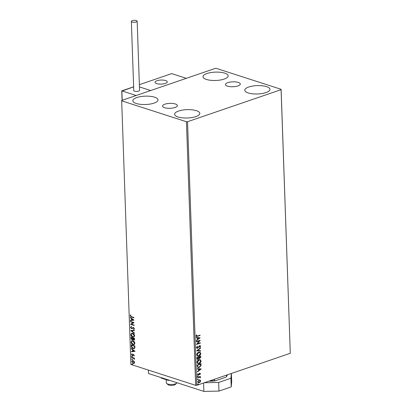 <?xml version="1.0" encoding="UTF-8"?>
<svg xmlns="http://www.w3.org/2000/svg" width="412" height="412" viewBox="0 0 412 412"><rect width="100%" height="100%" fill="white"/><g stroke="black" fill="none" stroke-linecap="round" stroke-linejoin="round"><path stroke-width="0.62" d="M164.522 107.697A7.426 2.462 -2 0 0 172.705 108.042A7.426 2.462 -2 0 0 177.356 105.585A7.426 2.462 -2 0 0 175.347 103.989A7.426 2.462 -2 0 0 167.164 103.644A7.426 2.462 -2 0 0 162.513 106.1A7.426 2.462 -2 0 0 164.522 107.697M227.445 86.139A7.426 2.462 -2 0 0 235.628 86.484A7.426 2.462 -2 0 0 240.278 84.027A7.426 2.462 -2 0 0 238.27 82.431A7.426 2.462 -2 0 0 230.092 82.086A7.426 2.462 -2 0 0 225.441 84.542A7.426 2.462 -2 0 0 227.445 86.139M224.772 73.151A12.607 4.182 178 0 1 228.181 75.86A12.607 4.182 178 0 1 220.286 80.031A12.607 4.182 178 0 1 206.397 79.444A12.607 4.182 178 0 1 202.987 76.74A12.607 4.182 178 0 1 210.882 72.564A12.607 4.182 178 0 1 224.772 73.151M196.4 110.684A12.607 4.182 178 0 1 199.81 113.393A12.607 4.182 178 0 1 191.915 117.564A12.607 4.182 178 0 1 178.02 116.977A12.607 4.182 178 0 1 174.611 114.268A12.607 4.182 178 0 1 182.506 110.097A12.607 4.182 178 0 1 196.4 110.684M154.608 97.186A12.607 4.182 178 0 1 158.017 99.895A12.607 4.182 178 0 1 150.123 104.071A12.607 4.182 178 0 1 136.233 103.484A12.607 4.182 178 0 1 132.824 100.775A12.607 4.182 178 0 1 140.719 96.599A12.607 4.182 178 0 1 154.608 97.186M266.564 86.644A12.607 4.182 178 0 1 269.973 89.353A12.607 4.182 178 0 1 262.078 93.529A12.607 4.182 178 0 1 248.189 92.942A12.607 4.182 178 0 1 244.78 90.233A12.607 4.182 178 0 1 252.674 86.056A12.607 4.182 178 0 1 266.564 86.644M199.856 379.807L200.639 380.791L200.206 381.996L199.207 382.717L198.363 382.753L197.688 381.8L199.109 379.874L199.959 379.833M200.232 376.48L199.82 376.872L200.433 377.783L199.537 377.171L197.6 377.773L197.585 377.387L200.433 376.408L200.098 376.965M200.17 377.51L199.331 377.104L197.595 377.634M200.041 373.849L199.181 373.72L198.29 375.183L197.441 374.647L197.796 373.715L198.069 373.849L197.791 374.482L198.265 374.796L199.619 373.221L200.392 373.705L200.011 374.59L199.758 374.446L200.041 373.849L199.645 373.607L198.728 374.905L197.827 375.208M197.781 373.741L197.58 374.415L198.265 374.796M199.619 373.221L200.052 373.2M197.199 366.211L197.157 365.037L201.056 363.703L200.984 365.717L199.166 367.494L197.956 367.566L197.199 366.211M196.895 357.544L200.793 356.205L200.819 356.921L199.892 358.409L199.048 358.224L198.079 359.362L197.461 359.393L196.931 358.548L196.895 357.544M199.341 358.435L198.836 358.157L198.079 359.362M196.658 350.756L200.5 347.805L200.515 348.228L197.6 350.463L200.598 350.679L200.613 351.101L196.658 350.818L200.613 351.101M196.349 341.965L196.339 341.574L200.232 340.24L197.415 343.757L200.325 342.763L200.335 343.15L196.436 344.483L199.248 340.971L196.349 341.965M196.555 334.889L196.23 335.759L197.461 336.022L200.057 335.136L200.067 335.523L196.426 336.594L196.04 335.971L196.457 334.863L196.761 334.956L196.586 336.12M187.532 121.715L281.082 89.667L281.118 89.306L216.341 68.392L215.265 68.413L121.71 100.461L121.674 100.822L186.451 121.741L187.532 121.715L196.735 385.328L290.29 353.28L281.082 89.667M200.15 337.783L196.308 340.801L196.292 340.379L197.528 339.431L197.477 338.015L196.21 337.928L196.194 337.505L200.15 337.783M196.447 347.589L197.255 346.168L197.466 346.415L196.843 347.424L197.528 347.903L199.604 345.627L200.134 345.601L200.546 346.214L199.918 347.414L199.666 347.192L200.144 346.348L199.635 346.008L197.539 348.294L196.962 348.32L196.447 347.589M197.065 347.872L197.528 347.903M200.144 346.348L199.423 345.941L199.135 346.415M198.661 352.224L199.892 352.167L200.798 353.434C200.603 354.85 199.944 355.736 198.816 356.097L197.621 356.159L196.699 354.866C196.9 353.47 197.554 352.59 198.661 352.224M198.924 359.722L200.155 359.666L201.056 360.933C200.865 362.349 200.206 363.235 199.078 363.595L197.884 363.657L196.962 362.364C197.163 360.969 197.817 360.088 198.924 359.722M201.236 368.941L197.4 371.954L197.384 371.531L198.615 370.589L198.563 369.173L197.297 369.08L197.281 368.658L201.236 368.941M197.817 376.063L198.157 376.274L197.842 376.707L197.508 376.496L197.817 376.063L198.157 376.274L197.842 376.707L197.508 376.496M197.925 379.035L198.26 379.246L197.945 379.684L197.611 379.473L197.925 379.035L198.26 379.246L197.945 379.684L197.611 379.473M198.09 383.886L198.43 384.097L198.115 384.53L197.781 384.319L198.09 383.886L198.43 384.097L198.115 384.53L197.781 384.319M134.132 363.384L133.194 363.456L131.768 361.592L132.365 360.593L133.097 360.613L134.055 361.293L134.533 362.483L133.941 363.477M131.66 357.209L134.333 358.074L134.348 358.461L133.957 358.332L134.338 359.413L133.493 358.244L131.675 357.595L131.66 357.209M134.286 355.401L133.931 356.025L133.962 355.319L133.349 354.84L132.319 355.505L131.521 354.438L131.855 353.753L132.293 355.113L133.56 354.433L134.286 355.401M134.101 355.88L134.183 355.242L133.812 354.753L133.349 354.84M132.293 355.113L132.803 354.778M131.274 346.034L131.232 344.865L134.889 346.044L134.827 347.965L134.214 348.593L133.122 348.542C132.067 348.258 131.454 347.424 131.274 346.034L131.459 344.937M130.97 337.366L134.626 338.546L134.652 339.261L133.787 340.127L132.988 339.406L132.082 339.9L131.006 338.376L130.97 337.366M134.281 340.142L132.988 339.406M132.576 339.91L132.082 339.9L131.006 338.376M130.733 330.579L134.333 330.141L134.348 330.563L131.619 330.898L134.43 333.02L134.446 333.442L130.733 330.579M130.424 321.787L130.413 321.401L134.07 322.581L131.428 324.223L134.157 325.104L134.168 325.49L130.511 324.311L133.148 322.668L130.424 321.787L130.64 321.473M131.459 316.689L133.89 317.472L133.905 317.863L131.433 317.065L130.12 315.731L130.511 314.912L130.8 315.201L130.496 315.844L131.459 316.689M121.674 100.822L130.882 364.435L195.659 385.354L186.451 121.741M133.982 320.124L130.383 320.624L130.372 320.201L131.526 320.062L131.474 318.646L130.285 317.75L130.269 317.328L133.982 320.124M131.48 326.85L130.903 327.442L131.546 328.349L133.488 327.442L134.374 328.616L133.787 329.394L133.55 329.018L133.998 328.493L133.514 327.834L131.552 328.735L130.527 327.349L131.289 326.474L131.567 326.814M131.546 328.349L132.103 328.266M133.071 327.416L133.488 327.442M133.993 329.291L133.776 328.941L134.219 328.416L133.74 327.756L133.05 327.916M132.618 333.298C133.663 333.607 134.327 334.451 134.626 335.837L133.807 337.217L132.772 337.181C131.727 336.867 131.062 336.017 130.779 334.626L131.603 333.262L132.618 333.298M132.88 340.796C133.921 341.105 134.59 341.95 134.884 343.335L134.07 344.715L133.035 344.679C131.989 344.365 131.325 343.515 131.042 342.125L131.866 340.76L132.88 340.796M135.069 351.281L131.474 351.781L131.459 351.359L132.613 351.22L132.561 349.803L131.371 348.907L131.356 348.485L135.069 351.281M131.876 356.066L132.195 356.488L131.902 356.71L131.583 356.287L132.097 355.989M132.195 356.488L131.902 356.71L131.804 356.215M131.979 359.037L132.298 359.46L132.005 359.686L131.685 359.264L132.206 358.96M132.298 359.46L132.005 359.686L131.912 359.187M132.149 363.884L132.468 364.306L132.175 364.532L131.855 364.11L132.37 363.811M132.468 364.306L132.175 364.532L132.082 364.033M281.118 89.306L290.29 353.28M196.735 385.328L195.659 385.354M133.9 317.714L131.655 316.988L130.12 315.731M130.341 315.654L130.733 314.835M133.982 320.139L130.383 320.624M130.609 320.546L130.594 320.176M131.474 318.646L131.526 320.062M131.696 318.569L130.285 317.75M133.102 319.872L132.077 318.857L131.892 320.016L133.102 319.872L131.855 318.934M134.163 325.341L130.511 324.311M130.733 324.146L133.148 322.668M133.37 322.591L130.65 321.71M132.211 328.688L130.527 327.349M130.748 327.272L131.51 326.397M133.158 327.386L131.902 328.338M133.74 327.756L133.277 327.839L133.74 327.756M134.348 330.517L131.619 330.898M134.441 333.19L130.733 330.645M133.915 337.176L132.772 337.181M132.994 337.104C131.953 336.789 131.289 335.94 131.006 334.549L130.779 334.626M131.006 334.549L131.716 333.231M133.704 336.774L134.472 335.656L132.855 333.607L131.928 333.622M132.757 336.795L133.596 336.82L134.25 335.734L132.633 333.684L131.814 333.653L131.155 334.735L132.757 336.795M134.389 340.096L134.008 340.049M132.685 339.864L132.309 339.823M131.227 338.298L131.196 337.438M132.072 339.509L132.927 339.035L132.293 339.437L132.927 339.035L132.942 338.237L131.356 337.876L132.072 339.509L132.7 339.112L132.715 338.314L131.356 337.876M134.157 339.694L133.766 339.74L134.266 338.813L133.091 338.432L133.766 339.74M133.988 339.663L134.487 338.736L133.091 338.432M134.178 344.674L133.035 344.679M133.256 344.602C132.211 344.288 131.552 343.438 131.263 342.048L131.042 342.125M131.263 342.048L131.979 340.729M133.967 344.272L134.734 343.155L133.117 341.105L132.19 341.121M133.019 344.293L133.859 344.319L134.513 343.232L132.896 341.182L132.077 341.151L131.418 342.233L133.019 344.293M134.317 348.547L133.122 348.542M133.344 348.464C132.293 348.181 131.675 347.347 131.495 345.956M134.075 348.15L134.693 347.574L134.75 346.234L131.619 345.374L131.763 346.858L133.107 348.155L133.962 348.197L134.472 347.651L134.528 346.312L131.619 345.374M135.069 351.297L131.474 351.781M131.696 351.704L131.68 351.333M132.561 349.803L132.613 351.22M132.788 349.726L131.371 348.907M134.188 351.024L133.164 350.015L132.983 351.173L134.188 351.024L132.942 350.087M132.952 355.432L132.319 355.505M132.54 355.427L131.521 354.438M131.742 354.361L132.077 353.681M133.03 354.701L133.375 354.351M132.417 356.411L132.123 356.632M134.343 358.311L133.493 358.244M134.415 359.202L134.044 359.14M134.312 358.904L134.219 358.636M133.715 358.167L131.675 357.595M132.52 359.382L132.226 359.609M134.353 363.312L133.194 363.456M133.416 363.379L131.768 361.592M131.989 361.515L132.479 360.562M133.864 363.039L134.43 362.303L133.328 360.922L132.638 360.953M133.179 363.07L133.756 363.09L134.209 362.375L133.107 361L132.52 360.984L132.097 361.695L133.179 363.07M132.69 364.229L132.396 364.455M199.851 335.203L200.067 335.523M199.861 335.456L196.328 336.547M196.23 335.759L196.472 336.104M199.944 337.783L196.303 340.58M196.205 337.871L197.477 338.015M199.207 338.139L197.672 337.979L197.92 339.127L199.207 338.139L197.884 338.046L197.92 339.127M199.964 340.333L197.415 343.757M200.119 342.83L200.335 343.15M200.129 343.083L196.493 344.329M196.344 341.826L199.248 340.971M197.173 346.245L197.466 346.415M197.255 346.348L196.843 347.424M196.637 347.357L197.322 347.836M200.026 345.575L200.546 346.214M200.335 346.147L199.712 347.347M199.933 346.276L199.423 345.941L199.933 346.276M198.929 346.348L198.764 347.022M198.558 346.956L197.539 348.294M197.327 348.228L196.859 348.279M200.299 347.96L200.515 348.228M200.304 348.155L197.6 350.463M200.392 350.663L200.407 351.034M199.794 352.142L200.798 353.434M200.587 353.367C200.392 354.784 199.732 355.669 198.61 356.03L198.816 356.097M198.61 356.03L197.523 356.123M199.557 352.538L198.471 352.543L196.89 354.65L197.719 355.721M198.805 355.711L200.397 353.589L199.66 352.564L198.677 352.615L197.101 354.717L197.822 355.757L198.805 355.711M200.587 356.277L199.892 358.409M199.681 358.342L198.836 358.157M197.868 359.295L197.358 359.352M197.116 358.167L198.064 358.97L198.738 358.126L198.754 357.297L197.101 357.724L197.853 358.904M198.064 358.97L197.575 358.94M198.955 357.292L199.872 358.028L200.407 356.73L198.95 357.091L199.66 357.961M199.872 358.028L199.382 357.997M198.95 357.091L199.161 357.358M200.407 356.73L199.156 357.158M197.101 357.724L197.322 358.234M198.754 357.297L197.307 357.791M200.057 359.64L201.056 360.933M200.85 360.866C200.654 362.282 199.995 363.168 198.872 363.528L199.078 363.595M198.872 363.528L197.781 363.621M199.82 360.037L198.733 360.042L197.152 362.148L197.981 363.219M199.068 363.209L200.659 361.087L199.923 360.062L198.939 360.109L197.358 362.215L198.084 363.255L199.068 363.209M200.85 363.775L200.984 365.717M200.773 365.65L199.166 367.494M198.955 367.422L197.853 367.525M197.508 366.644L198.213 367.164L199.15 367.102L200.608 365.635L200.67 364.229L197.358 365.223L197.508 366.644L198.115 367.128M200.67 364.229L197.569 365.289L197.719 366.711M201.03 368.936L197.389 371.732M197.297 369.028L198.563 369.173M200.299 369.291L198.759 369.131L199.006 370.285L200.299 369.291L198.97 369.198L199.006 370.285M199.944 373.174L200.392 373.705M200.18 373.638L199.805 374.523M198.084 375.116L197.724 375.162M197.58 374.415L198.054 374.729L197.58 374.415M197.611 375.996L197.945 376.207M197.631 376.64L197.297 376.429M199.82 376.872L200.52 377.454M200.314 377.387L200.433 377.783M199.959 377.443L199.331 377.104L199.959 377.443M197.714 378.968L198.048 379.179M197.734 379.617L197.4 379.406M199.923 379.838L200.639 380.791M200.428 380.719L200.206 381.996M199.995 381.924L199.207 382.717M198.996 382.65L198.254 382.717M199.681 380.204L198.908 380.194L197.832 381.61L198.414 382.321M199.192 382.331L200.289 380.909L199.789 380.23L199.12 380.261L198.038 381.677L198.512 382.362L199.192 382.331M197.884 383.819L198.218 384.03M197.904 384.463L197.569 384.252M165.629 80.551A6.113 2.029 178 0 1 167.282 81.864A6.113 2.029 178 0 1 163.451 83.888A6.113 2.029 178 0 1 156.72 83.6A6.113 2.029 178 0 1 155.067 82.287A6.113 2.029 178 0 1 158.893 80.263A6.113 2.029 178 0 1 165.629 80.551M139.374 84.676L171.68 73.609L186.306 78.332L150.668 90.542L139.452 86.922L150.668 90.542L136.187 95.502L121.875 90.882L122.204 100.291M176.697 383.16L175.311 384.468A3.821 1.267 178 0 1 174.77 384.818A3.821 1.267 178 0 1 171.196 385.421A3.821 1.267 178 0 1 168.163 384.72L166.69 383.505A5.346 1.772 -2 0 0 170.939 384.489A5.346 1.772 -2 0 0 175.939 383.644A5.346 1.772 -2 0 0 176.697 383.16A5.346 1.772 -2 0 0 176.99 382.722M166.216 379.699L166.33 382.897A5.346 1.772 -2 0 0 166.69 383.505M156.297 81.004A6.113 2.029 -2 0 0 155.067 82.287A6.113 2.029 -2 0 0 159.264 84.063A6.113 2.029 -2 0 0 166.046 83.147A6.113 2.029 -2 0 0 167.282 81.864A6.113 2.029 -2 0 0 163.08 80.088A6.113 2.029 -2 0 0 156.297 81.004M121.911 91.098L133.643 86.85M136.372 20.6A2.905 0.963 -2 0 0 133.174 20.466A2.905 0.963 -2 0 0 131.356 21.424A2.905 0.963 -2 0 0 132.139 22.052A2.905 0.963 -2 0 0 135.342 22.186A2.905 0.963 -2 0 0 137.16 21.223A2.905 0.963 -2 0 0 136.372 20.6M131.356 21.424L133.771 90.573A2.905 0.963 -2 0 0 134.554 91.196A2.905 0.963 -2 0 0 137.752 91.33A2.905 0.963 -2 0 0 139.57 90.367L137.16 21.223M169.456 380.291L168.405 380.405L161.169 378.067L161.154 377.608M168.405 380.405L168.39 379.946M231.405 373.452L231.698 381.862L231.214 386.894L218.963 391.091L203.858 391.4L148.48 373.519L148.361 370.079M231.214 386.894L230.916 378.252L218.664 382.449L218.963 391.091M230.916 378.252L231.374 373.463M204.29 382.743L218.664 382.449M203.858 391.4L203.564 382.99M214.523 379.236L214.57 380.631L215.265 380.832A15.584 5.171 178 0 1 208.935 381.151M226.569 375.111L226.615 376.506L225.956 377.171L215.265 380.832M209.729 380.879A16.042 5.32 -2 0 0 214.57 380.631M226.615 376.506A16.042 5.32 -2 0 0 227.223 374.972L227.223 374.884M121.756 90.898L122.086 100.332M133.637 86.803L121.772 90.867"/></g></svg>
